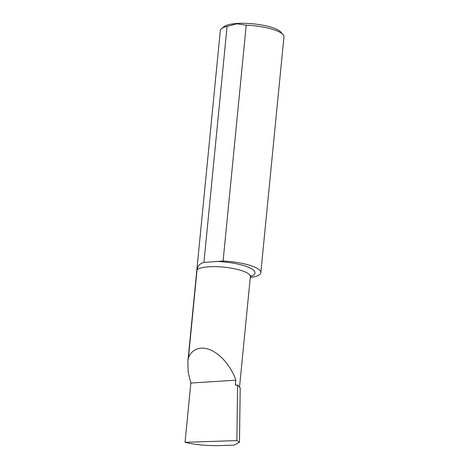 <?xml version="1.0" encoding="UTF-8"?>
<svg xmlns="http://www.w3.org/2000/svg" width="469" height="469" viewBox="0 0 469 469"><rect width="100%" height="100%" fill="white"/><g stroke="black" fill="none" stroke-linecap="round" stroke-linejoin="round"><path stroke-width="0.7" d="M187.858 361.546L220.313 30.549A31.974 8.049 5.6 0 1 221.614 28.574L224.299 26.516A29.412 7.404 5.6 0 1 237.156 23.45A29.412 7.404 5.6 0 1 280.831 32.056L283.065 34.595A31.974 8.049 5.6 0 1 283.956 36.787L260.828 272.665A31.974 8.049 -174.4 0 0 223.097 261.057L203.933 262.441C200.222 263.238 197.936 265.647 197.062 269.669L188.409 357.935C190.842 350.572 199.665 344.715 211.408 350.402C223.133 355.731 232.747 370.24 235.848 380.201L235.368 385.131L237.584 384.99L240.204 387.857L239.495 442.161L236.857 440.579L185.044 442.302L190.854 383.026L188.151 371.946L187.858 361.546L188.409 357.935M203.933 262.441L227.078 26.381L236.845 23.808L246.225 25.179A31.974 8.049 5.6 0 1 283.065 34.595M239.495 442.161L234.271 445.116L221.192 445.55C215.171 445.738 208.693 445.562 201.758 445.028C194.664 444.301 189.095 443.393 185.044 442.302M221.614 28.574A31.974 8.049 5.6 0 1 227.078 26.381M246.225 25.179L223.097 261.057M250.276 277.513A31.974 8.049 -174.4 0 0 260.828 272.665M237.584 384.99L236.857 440.579M190.854 383.026L235.848 380.201M197.062 269.669A27.313 6.877 5.6 0 1 227.342 267.547A27.313 6.877 5.6 0 1 250.358 276.657L250.78 275.596M216.678 261.456A31.581 7.955 5.6 0 1 249.15 267.582A31.581 7.955 5.6 0 1 250.376 276.522M239.53 387.118L250.358 276.657"/></g></svg>
